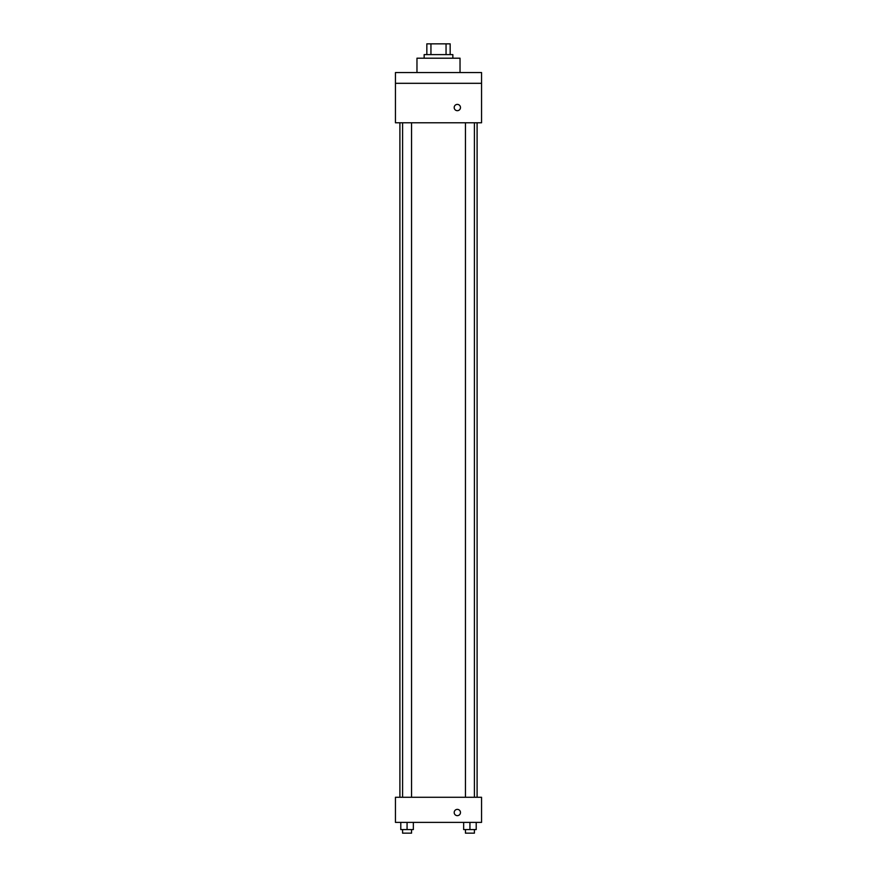 <?xml version="1.0" encoding="UTF-8"?>
<svg xmlns="http://www.w3.org/2000/svg" width="877" height="877" viewBox="0 0 877 877"><rect width="100%" height="100%" fill="white"/><g stroke="black" fill="none" stroke-linecap="round" stroke-linejoin="round"><path stroke-width="1.32" d="M430.947 54.615L430.947 43.85L426.836 43.85L426.836 54.615L426.836 43.85M430.947 43.85L450.164 43.85L450.164 54.615M446.053 54.615L446.053 43.85M424.15 58.2L424.15 54.615L452.85 54.615L452.85 58.2M460.03 72.55L460.03 58.2L416.97 58.2L416.97 72.55M395.45 72.55L481.55 72.55L481.55 83.315L395.45 83.315L395.45 72.55M481.55 83.315L481.55 122.78L395.45 122.78L395.45 83.315M457.334 110.677A3.135 3.135 0 0 1 454.615 105.964A3.135 3.135 0 0 1 460.052 105.964A3.135 3.135 0 0 1 457.334 110.677M395.45 797.27L481.55 797.27L481.55 822.385L395.45 822.385L395.45 797.27M457.334 815.654A3.135 3.135 0 0 1 454.615 810.951A3.135 3.135 0 0 1 460.052 810.951A3.135 3.135 0 0 1 457.334 815.654M463.648 822.385L463.648 829.565L476.211 829.565L476.211 822.385L476.211 829.565M469.929 829.565L469.929 822.385M474.413 829.565L474.413 833.15L465.446 833.15L465.446 829.565M400.789 822.385L400.789 829.565L413.352 829.565L413.352 822.385L413.352 829.565M407.071 829.565L407.071 822.385M411.554 829.565L411.554 833.15L402.587 833.15L402.587 829.565M477.099 797.27L477.099 122.78M399.901 797.27L399.901 122.78M465.446 122.78L465.446 797.27M474.413 122.78L474.413 797.27M411.554 797.27L411.554 122.78M402.587 797.27L402.587 122.78"/></g></svg>
